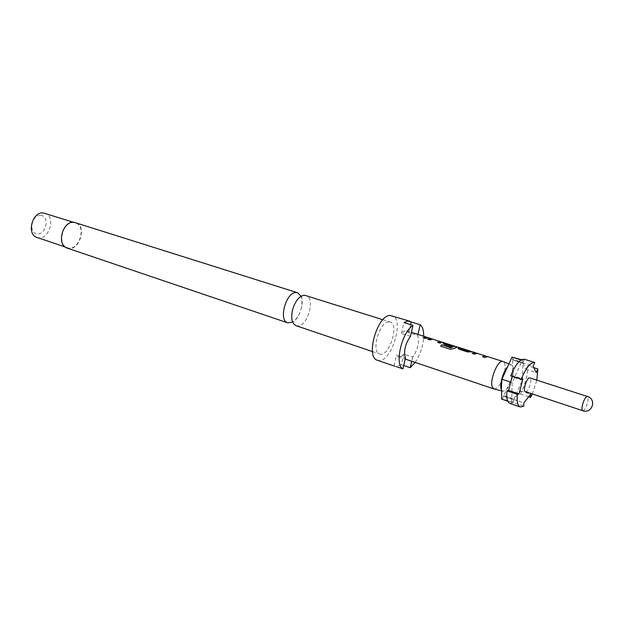 <?xml version="1.0" encoding="UTF-8"?>
<svg xmlns="http://www.w3.org/2000/svg" width="624" height="624" viewBox="0 0 624 624"><rect width="100%" height="100%" fill="white"/><g stroke="black" fill="none" stroke-linecap="round" stroke-linejoin="round"><path stroke-width="0.47" stroke-dasharray="3.12 2.34" d="M494.138 388.994C498.007 388.518 501.353 383.542 504.169 374.072C505.697 367.263 505.346 363.09 503.131 361.561M410.467 336.344L401.443 333.442C403.4 331.274 405.187 330.408 406.786 330.86L408.736 332.693L417.69 335.556C419.57 342.287 417.908 349.44 412.698 357.022L403.798 354.05C401.794 356.32 399.961 357.217 398.307 356.741L396.474 355.056L405.436 358.067M484.996 355.859L477.017 353.301M461.464 348.504L462.922 349.05L461.846 348.488M463 348.855L462.446 348.59M471.58 351.725L473.015 352.271L471.955 351.71M473.086 352.069L472.547 351.803M454.561 346.164L446.909 343.699M440.123 341.562L432.572 339.136M428.337 338.036L430.178 339.362L428.259 338.224M427.362 337.631L428.891 338.208L427.76 337.623M428.969 338.013L428.384 337.74M528.653 396.802L520.416 394.048L520.494 390.842L513.965 398.962L522.444 380.25L522.951 363.254L512.717 360.025L512.585 365.898L511.586 364.946C510.471 364.494 509.122 365.134 507.554 366.865M522.444 380.25L512.327 376.958L512.585 365.898C515.159 369.595 511.571 383.877 506.774 389.119L503.849 395.53L513.965 398.962M501.704 390.328L502.967 391.271L506.774 389.119L512.327 376.958M525.4 391.661L525.931 391.669C528.973 391.225 532.678 378.425 529.909 377.91M532.311 393.955L536.835 380.149M520.416 394.048C525.509 384.017 527.896 374.564 527.584 365.68L533.855 367.669M522.951 363.254L525.938 369.275L527.584 365.68M525.938 369.275L536.203 372.544M520.494 390.842L530.681 394.228M512.179 376.303L512.382 375.476L522.834 378.877M512.382 375.476L510.736 375.827M509.941 403.439L513.529 402.652L523.747 406.13M512.788 356.99L512.733 359.252L522.974 362.482L523.045 360.212L521.079 359.962M521.5 359.72L523.045 360.212M512.733 359.252L512.538 359.674L533.146 366.179M524.449 359.276L522.974 362.482M513.583 399.805L503.459 396.373L502.336 398.837L512.452 402.285L513.583 399.805L513.529 402.652M503.849 395.53L503.459 396.373M503.467 395.998L523.832 402.901M507.772 401.154L512.452 402.285M501.563 399.04L502.336 398.837M511.696 402.496L512.156 382.598L522.296 360.352M512.156 382.598L510.721 382.122M408.736 332.693L410.592 324.644M417.955 334.417L417.69 335.556M412.698 357.022L411.715 361.257M403.72 365.492L401.341 364.681L403.798 354.05M401.443 333.442L403.939 322.561M394.001 365.82L396.474 355.056M415.132 362.411C420.365 354.463 423.22 345.743 423.704 336.25M301.127 296.291C302.297 299.146 302.492 302.695 301.712 306.93L299.442 313.864C297.562 317.741 295.308 320.479 292.672 322.093M67.197 248.095C78.952 252.689 87.766 225.787 75.574 222.526M377.434 360.266C390.242 365.633 405.545 318.919 392.051 315.666M401.341 364.681L396.061 366.53M40.56 215.374C31.301 214.718 28.189 233.774 37.479 234.016C46.621 234.468 49.725 215.865 40.56 215.374M37.011 237.448C48.539 241.933 56.885 216.466 44.936 213.252M73.733 222.604C62.72 221.294 56.729 244.912 67.33 247.712C78.733 252.166 87.282 226.075 75.457 222.916L73.733 222.604M296.072 325.681L297.937 325.907C308.014 325.868 315.51 297.648 305.994 295.409M388.682 321.859C379.408 321.719 370.882 352.084 379.626 354.003C388.791 357.856 399.773 324.332 390.109 322.015L388.682 321.859M428.321 337.943L425.303 338.434M428.891 338.208L426.722 337.428M426.691 337.506L426.122 337.241M423.072 337.919L425.279 338.621M432.619 339.144L430.03 339.947M432.783 339.394L440.045 341.492M437.533 342.545L439.803 343.067M442.447 342.467L439.787 343.262M442.611 342.498L441.277 342.069M441.246 342.139L433.532 339.464M433.454 339.659L430.966 338.777M427.791 339.425L430.014 340.135M440.669 346.351L450.216 349.261M450.232 349.424L453.531 348.652M457.174 347.162L453.531 348.832M457.322 347.186L455.941 346.741M455.91 346.819L448.055 344.089M447.985 344.292L445.466 343.403M443.219 343.668L444.467 344.557M444.452 344.752L450.988 346.64M450.965 346.835L452.189 345.992M445.622 344.058L446.924 343.699M447.088 343.957L454.475 346.086M458.032 348.387L459.326 349.307M459.303 349.502L467.438 351.897M467.415 352.092L470.714 351.959M472.485 352.014L470.683 352.162M473.015 352.271L470.722 351.452M470.691 351.53L470.161 351.273M462.384 348.793L460.707 348.871M462.922 349.05L460.66 348.247M460.629 348.325L460.091 348.059M477.071 353.301L474.607 354.19M477.235 353.566L484.91 355.781M482.531 356.928L484.934 357.49M487.438 356.803L484.91 357.685M486.868 356.593L486.088 356.343M486.057 356.421L477.906 353.605M477.828 353.8L475.27 352.903M472.243 353.636L474.583 354.385M582.73 410.701L583.206 410.686C584.797 409.757 586.232 407.137 587.512 402.823C588.385 399.196 588.346 397.082 587.387 396.482M398.307 356.741L405.21 359.065M406.786 330.86L411.395 332.327M511.586 364.946L508.927 363.878M502.967 391.271L501.696 390.944M65.075 246.948L67.33 247.712M73.18 222.199L75.457 222.916M372.481 351.585L379.626 354.003M382.918 319.738L390.109 322.015M300.659 296.595L300.986 296.423C300.37 297.554 302.617 292.063 301.712 306.93M292.633 309.504C290.347 324.152 293.491 321.383 292.703 322L293.662 321.485C293.849 322.101 295.776 319.558 299.442 313.864M432.081 339.136L440.084 341.687M441.831 342.241L442.634 342.498M446.394 343.699L454.522 346.289M456.573 346.944L457.345 347.186M476.564 353.317L484.957 355.984"/><path stroke-width="0.94" d="M508.927 363.878L502.936 361.483C498.022 359.073 489.115 380.858 492.422 387.293L493.943 388.939L501.696 390.944M396.061 366.53L402.932 368.893L405.436 358.067C403.439 351.32 405.116 344.081 410.467 336.344L413.002 325.4L403.939 322.561L407.893 320.993L420.209 324.745L417.955 334.417M477.017 353.301L474.872 352.576L472.267 353.441L474.607 354.19L477.071 353.301L484.91 355.781L482.555 356.733L484.934 357.49L487.64 356.616L502.936 361.483M487.601 356.608L484.996 355.859M484.942 356.031L482.726 356.788M461.846 348.488L460.153 347.857L458.297 347.997L458.039 348.41L459.326 349.307L467.438 351.897L472.547 351.803L475.332 352.693M470.223 351.07L462.446 348.59L460.824 348.746L471.955 351.71M446.909 343.699L445.052 343.075L443.227 343.691L450.988 346.64L452.189 345.992L445.653 343.879L447.143 343.754L454.568 346.125L451.16 347.685L441.925 344.83L440.653 346.187L450.216 349.261L453.531 348.652L457.392 346.983M457.213 346.952L454.561 346.164M432.572 339.136L430.544 338.458L427.807 339.238L430.03 339.947L432.619 339.144L440.045 341.492L437.557 342.35L439.803 343.067L442.502 342.264L445.52 343.2M442.447 342.256L440.123 341.562M440.076 341.734L437.736 342.412M427.76 337.623L426.184 337.038L423.088 337.724L425.303 338.434L428.384 337.74L431.02 338.582M507.554 366.865C502.967 371.732 499.278 385.336 501.353 389.649L501.883 379.213L512.023 357.123L521.5 359.72M587.387 396.482L529.909 377.91C527.077 376.607 522.35 391.037 525.4 391.661L582.73 410.701C592.114 414.196 597.028 399.212 587.387 396.482C585.757 396.685 584.165 399.321 582.613 404.383C581.74 408.002 581.779 410.108 582.73 410.701M517.405 394.337L506.977 390.842L508.638 390.437L519.035 393.916L517.405 394.337C516.688 401.606 517.624 405.811 520.221 406.957L523.747 406.13L523.832 402.901L530.681 394.228L530.579 397.449L532.311 393.955M536.835 380.149L537.841 368.924L533.855 367.669M530.579 397.449L528.653 396.802M534.745 362.505L524.41 359.268L534.815 362.521L533.146 366.179L536.203 372.544L537.841 368.924M534.776 362.513C530.501 362.138 525.977 367.715 521.212 379.236L522.834 378.877L519.035 393.916M524.41 359.268C520.057 358.862 515.494 364.385 510.736 375.827L521.212 379.236M508.638 390.437L512.179 376.303M506.977 390.842C506.306 398.081 507.296 402.277 509.941 403.439L520.221 406.957M501.704 390.328L501.563 399.04L507.772 401.154M521.079 359.962L512.023 357.123M510.721 382.122L501.883 379.213M410.592 324.644L411.216 321.945M411.715 361.257L410.21 367.708L403.72 365.492M410.21 367.708L415.132 362.411M423.704 336.25C423.766 330.564 422.604 326.734 420.209 324.745M292.672 322.093L287.781 322.873C278.187 320.596 285.987 291.985 296.08 292.555L297.64 292.765L301.127 296.291M297.64 292.765L73.804 222.206C62.447 220.849 56.261 245.209 67.197 248.095L287.781 322.873M413.002 325.4C401.7 332.249 394.251 364.775 402.932 368.893M409.765 321.188L390.133 315.455C377.231 315.081 365.235 357.591 377.434 360.266L394.984 366.296M73.18 222.199L43.196 212.932C32.097 211.544 26.309 234.593 37.011 237.448L65.075 246.948M382.918 319.738L304.442 295.199C300.199 295.745 296.603 299.481 293.647 306.415L292.633 309.504C290.737 318.123 291.884 323.521 296.072 325.681L372.481 351.585M427.362 337.631L426.122 337.241L423.275 337.787M432.081 339.136L430.544 338.458M430.49 338.653L427.994 339.292M446.394 343.699L445.052 343.075M444.998 343.278L443.492 343.278M451.901 346.117L445.739 343.933M451.16 347.685L454.561 346.133M450.918 347.896L441.925 344.83M441.917 345.01L440.77 346.226M471.58 351.725L468.538 351.156M468.273 351.343L460.824 348.746M461.464 348.504L458.297 347.997M476.564 353.317L474.872 352.576M474.809 352.778L472.438 353.496M405.21 359.065L493.943 388.939M411.395 332.327L426.184 337.038M457.423 346.991L460.153 347.857M293.647 306.415C297.648 297.422 300.245 297.024 300.659 296.595M440.084 341.687L441.831 342.241M454.522 346.289L456.573 346.944M484.957 355.984L486.868 356.593"/></g></svg>
